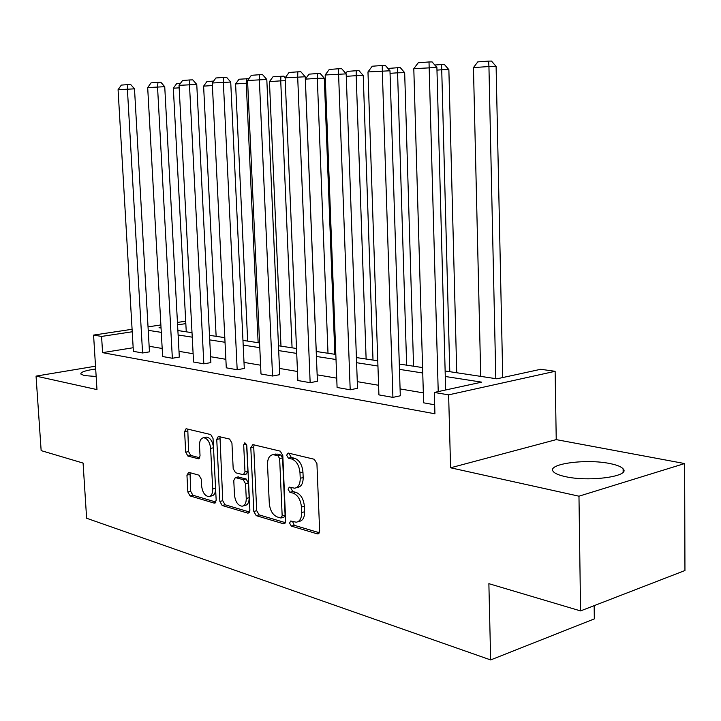 <?xml version="1.0" encoding="UTF-8"?>
<svg xmlns="http://www.w3.org/2000/svg" width="721" height="721" viewBox="0 0 721 721"><rect width="100%" height="100%" fill="white"/><g stroke="black" fill="none" stroke-linecap="round" stroke-linejoin="round"><path stroke-width="1.08" d="M289.563 523.086L291.347 526.114L317.294 533.855L317.907 533.919L319.646 530.89L316.925 463.621L314.257 459.259L288.184 453.04L286.616 455.212L288.4 458.186L291.717 458.989C296.448 460.845 299.206 465.433 299.99 472.742L300.224 478.284C300.206 484.206 298.341 487.513 294.646 488.198L289.292 487.117L288.094 489.262L289.878 492.272L293.186 493.164C297.908 495.147 300.657 499.77 301.441 507.043L301.675 512.55C301.657 518.309 299.855 521.535 296.259 522.211L290.734 520.995L289.563 523.086M292.555 521.454L294.276 525.312L319.34 532.747M289.698 453.401L289.563 454.518L291.356 457.493L294.673 458.295L291.717 458.989M291.122 487.549L291.032 488.514L292.816 491.515L296.124 492.407L293.186 493.164M96.163 376.479L84.312 375.578L80.815 374.01C80.581 372.108 85.538 370.432 95.695 368.999M610.002 463.576C616.906 464.955 621.277 466.703 623.115 468.839C630.956 476.347 589.21 482.142 565.426 476.644C558.928 475.238 554.873 473.526 553.268 471.498C546.365 463.927 586.245 458.511 610.002 463.576M684.626 463.549L684.95 570.527L580.558 610.912L578.972 496.192L684.626 463.549L556.233 439.621L555.134 371.306L448.624 394.856L434.321 392.449L481.682 382.139L445.29 376.488M95.523 366.196L36.05 376.11L96.974 389.592L93.577 335.085L132.087 329.281M580.558 610.912L488.874 583.668L490.65 659.931L86.619 518.246L83.077 463.071L41.151 450.616L36.05 376.11M188.767 472.345L186.946 475.13L187.848 491.983L190.029 495.913L214.254 503.132L216.183 500.347L213.037 438.521L210.748 434.565L186.081 428.725L184.603 431.654L185.712 452.184L187.902 456.069L198.563 458.808L200.041 455.906L199.501 445.605C199.456 440.901 200.808 438.278 203.547 437.737C207.423 438.332 209.784 441.892 210.631 448.399L212.704 489C212.749 493.561 211.442 496.102 208.811 496.616C204.872 495.994 202.475 492.398 201.601 485.819L201.249 479.141L199.023 475.193L188.767 472.345M556.233 439.621L450.58 467.794L578.972 496.192M450.58 467.794L448.624 394.856M133.16 347.738L102.58 352.65L434.925 413.791L434.321 392.449M102.58 352.65L101.58 336.428L93.577 335.085M253.81 511.459L256.225 515.65L283.452 523.761L284.011 523.825L285.651 520.85L282.785 455.375L280.244 451.148L252.9 444.614L250.809 447.651L253.81 511.459L256.712 510.693L259.127 514.884L285.372 522.671M247.835 513.145L222.176 505.493L219.878 501.437L216.742 439.422L218.31 436.421L229.584 439.053L231.937 443.091L233.189 468.659L235.551 472.742L243.383 474.751L244.978 471.768L243.689 444.875L244.843 442.739L246.816 445.632L249.89 510.297L247.835 513.145L249.187 512.793M490.65 659.931L594.32 618.888L594.158 605.649M445.136 370.991L496.904 378.822L540.732 369.287L555.134 371.306M161.008 327.388L159.053 327.695L161.044 327.992M177.88 330.542L192.011 332.678M209.487 335.328L224.799 337.644M242.968 340.393L259.569 342.908M278.477 345.765L296.511 348.495M316.222 351.478L335.824 354.444M356.408 357.562L377.768 360.797M399.29 364.051L422.587 367.575M185.82 323.621L177.573 324.874M148.03 326.874L160.873 324.937M177.447 322.44L185.694 321.196M132.231 331.768L101.58 336.428M422.749 372.982L399.461 369.368M377.939 366.025L356.598 362.708M336.022 359.509L316.42 356.462M296.719 353.407L278.694 350.604M259.785 347.666L243.184 345.089M225.024 342.268L209.721 339.888M192.246 337.176L178.123 334.986M161.288 332.363L148.229 330.335M423.335 392.882L400.074 388.925M378.597 385.275L357.274 381.652M336.734 378.155L317.159 374.83M297.476 371.477L279.469 368.422M260.587 365.205L244.004 362.393M225.862 359.301L210.577 356.706M193.12 353.732L178.997 351.334M162.18 348.477L149.139 346.251M134.503 88.845L149.454 351.848L142.578 352.975L133.376 351.334L118.073 89.692L134.503 88.845L130.708 84.537L127.86 84.609L127.392 89.025L142.578 352.975M164.739 86.7L179.313 357.075L172.355 358.256L162.631 356.525L147.688 87.583L164.739 86.7L160.846 82.275L157.962 82.338L157.538 86.89L172.355 358.256M196.761 84.438L210.874 362.609L203.836 363.835L193.552 362.014L179.033 85.357L196.761 84.438L192.759 79.878L189.848 79.95L189.47 84.618L203.836 363.835M230.72 82.041L244.293 368.458L237.182 369.756L226.286 367.818L212.271 82.996L230.72 82.041L226.61 77.336L223.654 77.399L223.348 82.212L237.182 369.756M266.806 79.481L279.748 374.668L272.556 376.029L260.993 373.974L247.564 80.491L266.806 79.481L262.57 74.642L259.587 74.705L259.353 79.652L272.556 376.029M305.217 76.768L317.411 381.274L310.156 382.698L297.854 380.517L285.128 77.823L305.217 76.768L300.855 71.767L297.836 71.83L297.683 76.931L310.156 382.698M346.188 73.875L357.517 388.295L350.199 389.8L337.086 387.474L325.18 74.984L346.188 73.875L341.682 68.702L338.645 68.756L338.582 74.029L350.199 389.8M389.98 70.775L400.299 395.793L392.918 397.379L378.922 394.892L367.971 71.938L389.98 70.775L385.338 65.431L382.265 65.476L382.31 70.919L392.918 397.379M434.673 404.787L423.624 402.823L413.8 68.684L436.899 67.459L432.104 61.916L429.013 61.961L438.224 391.602M297.863 521.77L299.188 521.409C302.793 520.724 304.604 517.507 304.613 511.757L301.675 512.55M296.124 492.407C300.855 494.381 303.604 498.995 304.388 506.259L304.613 511.757M296.169 487.811L297.584 487.45C301.288 486.756 303.153 483.458 303.18 477.545L300.224 478.284M294.673 458.295C299.404 460.142 302.162 464.712 302.946 472.012L303.18 477.545M254.107 444.902L253.729 446.984L256.712 510.693M280.631 517.948L282.172 515.912L279.64 458.583L277.864 455.627L272.989 454.672C269.339 455.366 267.509 458.655 267.518 464.54L269.284 503.33C270.033 510.387 272.682 514.929 277.234 516.948L280.631 517.948M281.352 517.903L283.939 517.209L285.092 515.127L282.172 515.912M274.575 454.302L277.396 454.113L280.811 454.942L282.578 457.889L285.092 515.127M249.637 512.063L225.042 504.763L222.176 505.493M219.977 436.764L222.744 500.716L225.042 504.763M243.779 474.652L246.285 474.048L247.88 471.074L246.618 444.542M234.487 495.057C235.388 501.861 237.93 505.583 242.121 506.214C244.897 505.682 246.276 503.087 246.249 498.427L245.555 483.746L243.166 479.627L235.334 477.59L233.775 480.528L234.487 495.057M243.22 505.935L245.005 505.475C247.79 504.934 249.169 502.339 249.151 497.688L246.249 498.427M237.84 476.987L246.059 478.924L248.448 483.034L249.151 497.688M209.775 496.372L211.668 495.913C214.263 495.417 215.57 492.939 215.579 488.487M213.497 447.57C212.596 441.162 210.244 437.683 206.422 437.115L205.548 437.305M187.775 429.076L188.56 451.553L190.75 455.429L199.753 457.79M190.029 472.697L190.686 491.298L192.868 495.219L215.949 502.068M502.735 377.561L496.102 66.404L488.937 66.53L495.814 378.66M480.727 376.38L473.454 67.594L477.78 61.898L488.622 61.114L491.488 61.069L496.102 66.404M488.622 61.114L488.937 66.53L473.454 67.594M445.65 389.98L436.899 67.459M413.8 68.684L418.234 62.772L429.013 61.961M456.735 372.748L448.868 69.64L441.73 69.775L449.787 371.694M434.79 65.016L441.54 64.529L441.73 69.775L436.971 70.108M441.54 64.529L444.397 64.484L448.868 69.64M413.566 366.214L404.67 72.668L397.577 72.812L406.644 365.168M387.97 68.459L397.496 67.729L397.577 72.812L390.061 73.335M397.496 67.729L400.335 67.675L404.67 72.668M367.971 71.938L372.216 66.233L382.265 65.476M325.18 74.984L329.254 69.459L338.645 68.756M373.009 360.076L363.231 75.507L356.192 75.66L366.124 359.031M345.783 73.407L347.297 71.37L356.21 70.73L356.192 75.66L346.278 76.345M356.21 70.73L359.022 70.676L363.231 75.507M285.128 77.823L289.04 72.488L297.836 71.83M334.85 354.299L324.297 78.174L317.312 78.337L328.001 353.263M316.258 351.488L305.353 79.157L309.03 74.155L317.42 73.542L320.214 73.488L324.297 78.174M317.42 73.542L317.312 78.337L305.353 79.157M247.564 80.491L251.332 75.326L259.587 74.705M285.255 80.743L280.73 80.851L292.068 347.819M280.983 346.143L269.456 81.626L273.007 76.768L283.677 76.138L285.137 77.814M280.911 76.192L280.73 80.851L269.456 81.626M212.271 82.996L215.894 77.985L223.654 77.399M247.691 83.185L246.24 83.221L258.145 342.691M247.663 341.105L235.596 83.951L239.03 79.238L248.916 78.643M246.483 78.697L246.24 83.221L235.596 83.951M179.033 85.357L182.53 80.5L189.848 79.95M216.138 336.328L203.61 86.15L206.918 81.563L213.659 81.076M212.398 85.547L203.61 86.15M147.688 87.583L151.059 82.861L157.962 82.338M186.261 331.804L173.337 88.232L176.537 83.771L180.376 83.492M179.169 87.836L173.337 88.232M118.073 89.692L121.335 85.096L127.86 84.609M294.276 525.312L291.347 526.114M291.356 457.493L288.4 458.186M292.816 491.515L289.878 492.272M304.388 506.259L301.441 507.043M302.946 472.012L299.99 472.742M318.943 533.387L317.294 533.855M253.729 446.984L250.809 447.651M284.948 523.356L283.452 523.761M259.127 514.884L256.225 515.65M282.578 457.889L279.64 458.583M280.811 454.942L277.864 455.627M277.396 454.113L274.458 454.798M222.744 500.716L219.878 501.437M219.635 438.792L216.742 439.422M247.88 471.074L244.978 471.768M246.519 444.244L243.689 444.875M248.448 483.034L245.555 483.746M246.059 478.924L243.166 479.627M238.678 476.932L235.785 477.635M215.57 488.306L212.704 489M213.506 447.759L210.631 448.399M199.239 458.52L198.158 458.763M190.75 455.429L187.902 456.069M188.56 451.553L185.712 452.184M187.46 431.05L184.603 431.654M215.48 502.825L214.254 503.132M192.868 495.219L190.029 495.913M190.686 491.298L187.848 491.983M189.785 474.472L186.946 475.13M623.115 468.839L623.142 472.084M318.448 533.765L317.907 533.919M284.489 523.698L284.011 523.825M275.927 453.987L272.989 454.672M238.227 476.887L235.334 477.59M206.422 437.115L203.547 437.737"/></g></svg>
